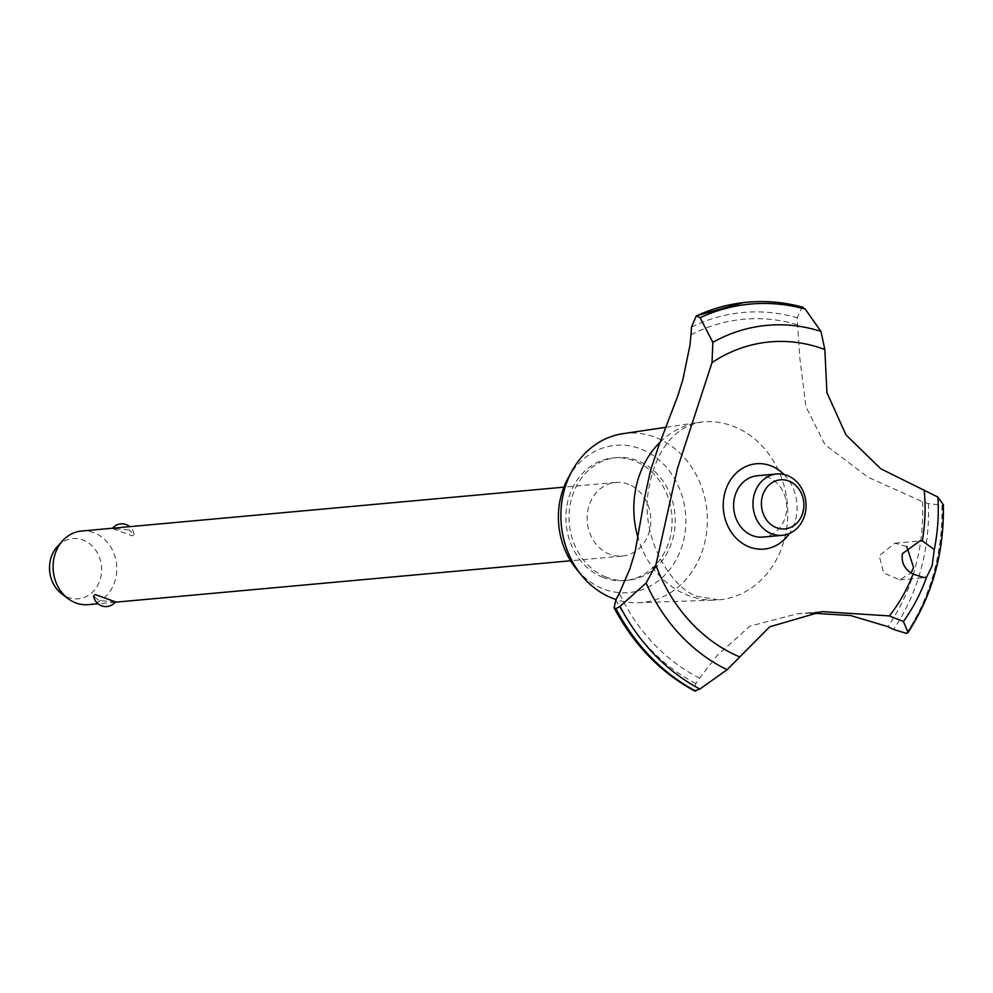 <?xml version="1.0" encoding="UTF-8"?>
<svg xmlns="http://www.w3.org/2000/svg" width="993" height="993" viewBox="0 0 993 993"><rect width="100%" height="100%" fill="white"/><g stroke="black" fill="none" stroke-linecap="round" stroke-linejoin="round"><path stroke-width="0.74" stroke-dasharray="4.96 3.72" d="M606.003 577.082A61.603 53.026 -95.2 0 1 569.287 511.072A61.603 53.026 -95.2 0 1 616.529 457.624A61.603 53.026 -95.2 0 1 638.226 460.864A61.603 53.026 -95.2 0 1 674.942 526.873A61.603 53.026 -95.2 0 1 627.7 580.322A61.603 53.026 -95.2 0 1 606.003 577.082M602.875 577.367A61.603 53.026 -95.2 0 1 566.159 511.358A61.603 53.026 -95.2 0 1 613.413 457.897A61.603 53.026 -95.2 0 1 635.11 461.149A61.603 53.026 -95.2 0 1 671.827 527.146A61.603 53.026 -95.2 0 1 624.572 580.607A61.603 53.026 -95.2 0 1 602.875 577.367M622.884 433.68A84.976 73.147 -95.2 0 1 656.348 437.727A84.976 73.147 -95.2 0 1 706.793 530.821A84.976 73.147 -95.2 0 1 638.276 602.726A84.976 73.147 -95.2 0 1 616.045 599.536M568.033 478.229A73.929 63.626 -95.2 0 1 641.453 449.233A73.929 63.626 -95.2 0 1 682.836 543.283A73.929 63.626 -95.2 0 1 602.776 588.7A73.929 63.626 -95.2 0 1 576.263 568.803M660.171 442.108A89.333 76.895 -95.2 0 1 698.998 422.385A89.333 76.895 -95.2 0 1 702.709 421.938A89.333 76.895 -95.2 0 1 734.175 426.642A89.333 76.895 -95.2 0 1 784.172 540.279A89.333 76.895 -95.2 0 1 718.907 599.859A89.333 76.895 -95.2 0 1 715.159 600.095A89.333 76.895 -95.2 0 1 687.441 595.155A89.333 76.895 -95.2 0 1 638.176 538.256M803.014 307.271L802.059 307.197L797.242 317.748A194.057 167.035 84.8 0 0 797.59 324.798L799.75 357.542L805.931 406.72L824.96 444.603L868.043 477.248L922.522 501.726A194.057 167.035 84.8 0 0 928.443 503.55L941.935 505.288A204.533 176.046 -95.2 0 1 933.705 573.172A204.533 176.046 -95.2 0 1 906.398 633.422M810.387 613.066L796.957 613.873L749.839 626.186L717.095 655.603L699.593 678.157A194.057 167.035 84.8 0 0 695.795 683.544L694.467 690.892M941.935 505.288L942.059 505.276A204.533 176.046 -95.2 0 1 933.83 573.16A204.533 176.046 -95.2 0 1 906.522 633.41M906.808 546.51L894.842 543.233L879.19 555.757L883.745 572.949L899.708 579.912L911.14 572.936M628.656 484.385A36.964 31.813 84.8 0 0 615.648 482.449A36.964 31.813 84.8 0 0 587.297 514.523A36.964 31.813 84.8 0 0 609.317 554.119A36.964 31.813 84.8 0 0 622.338 556.068A36.964 31.813 84.8 0 0 650.688 523.994A36.964 31.813 84.8 0 0 628.656 484.385M128.966 529.852L112.259 528.537L132.553 535.885L134.117 534.284L128.966 529.852M88.29 604.65A36.964 31.813 84.8 0 0 116.64 572.576A36.964 31.813 84.8 0 0 94.608 532.98A36.964 31.813 84.8 0 0 81.587 531.032M115.511 601.882L98.803 600.566L93.652 596.135M57.457 546.411A30.237 26.029 -95.2 0 1 83.474 540.18A30.237 26.029 -95.2 0 1 100.405 578.646A30.237 26.029 -95.2 0 1 67.661 597.215A30.237 26.029 -95.2 0 1 61.777 593.876M757.361 475.734A30.808 26.513 -95.2 0 1 768.21 477.36A30.808 26.513 -95.2 0 1 786.568 510.365A30.808 26.513 -95.2 0 1 762.947 537.089M783.974 474.468A42.836 36.878 -95.2 0 1 795.343 520.506A42.836 36.878 -95.2 0 1 789.348 533.539M942.059 505.276L943.251 504.568M751.105 301.909A204.533 176.046 -95.2 0 1 802.183 307.185M747.245 302.207A204.533 176.046 -95.2 0 1 802.059 307.197M690.991 334.84A187.9 161.735 -95.2 0 1 797.59 324.798M699.593 678.157A187.9 161.735 -95.2 0 1 619.322 593.293M928.443 503.55A194.678 167.569 -95.2 0 1 893.526 629.45M922.522 501.726A187.9 161.735 -95.2 0 1 887.879 626.645M695.795 683.544A194.678 167.569 -95.2 0 1 615.883 599.846M691.513 327.107A194.678 167.569 -95.2 0 1 797.242 317.748M616.529 457.624L613.413 457.897M666.03 427.275L698.998 422.385M702.709 421.938C680.23 424.992 656.125 443.052 648.23 491.92C640.485 541.619 674.632 591.021 698.302 596.632L718.907 599.859M894.842 543.233L919.903 540.949M615.648 482.449L563.887 487.153M134.117 534.284A12.326 12.326 0 0 0 129.773 526.65M622.338 556.068L570.578 560.772M115.25 602.205L97.984 603.769M899.708 579.9L924.334 577.665M796.957 613.873L821.993 611.601M638.276 602.726L715.159 600.095M627.7 580.322L624.572 580.607"/><path stroke-width="1.49" d="M616.045 599.536A84.976 73.147 -95.2 0 1 611.899 598.034A84.976 73.147 -95.2 0 1 581.426 575.158A84.976 73.147 -95.2 0 1 571.956 471.054A84.976 73.147 -95.2 0 1 622.884 433.68L666.03 427.275M581.426 575.158L576.263 568.803A73.929 63.626 -95.2 0 1 568.033 478.229L571.956 471.054M638.176 538.256A89.333 76.895 -95.2 0 1 660.171 442.108M650.44 470.719L658.781 445.733L678.033 395.239L682.911 379.438L689.924 345.477L690.991 334.84A616.057 530.274 84.8 0 0 691.513 327.107L696.254 315.861L700.102 317.71L712.85 342.337L712.018 362.606L677.511 468.262L655.864 565.116L646.108 583.04L620.042 606.388L615.908 608.647L614.096 607.79L615.883 599.846A616.057 530.274 84.8 0 0 619.322 593.293L629.922 568.778L635.172 551.45L644.842 496.674L650.44 470.719M903.444 621.469L907.875 632.144L906.522 633.41L893.526 629.45A194.057 167.035 84.8 0 0 887.879 626.645L850.691 615.548L810.387 613.066M932.142 565.861L926.73 576.821L924.334 577.665L913.076 574.078C904.635 569.486 901.085 562.671 902.438 553.635L919.903 540.949L922.286 540.837L934.276 549.588L932.142 565.861M911.14 572.936L913.572 567.549L906.808 546.51M563.887 487.153L81.587 531.032A36.964 31.813 84.8 0 0 62.795 540.602A36.964 31.813 84.8 0 0 68.083 598.63A36.964 31.813 84.8 0 0 75.269 602.714A36.964 31.813 84.8 0 0 88.29 604.65L97.984 603.769M93.652 596.135L95.216 594.534L115.511 601.882A12.326 12.326 0 0 1 93.652 596.135M789.087 481.121A24.639 21.213 84.8 0 0 762.401 496.264A24.639 21.213 84.8 0 0 776.191 527.606A24.639 21.213 84.8 0 0 802.878 512.475A24.639 21.213 84.8 0 0 789.087 481.121M771.462 533.7A30.808 26.513 -95.2 0 1 753.104 500.695A30.808 26.513 -95.2 0 1 776.725 473.971A30.808 26.513 -95.2 0 1 787.573 475.597A30.808 26.513 -95.2 0 1 805.931 508.602A30.808 26.513 -95.2 0 1 782.31 535.326A30.808 26.513 -95.2 0 1 771.462 533.7M782.31 535.326L762.947 537.089A30.808 26.513 -95.2 0 1 752.098 535.463A30.808 26.513 -95.2 0 1 733.74 502.458A30.808 26.513 -95.2 0 1 757.361 475.734L776.725 473.971M68.083 598.63L61.777 593.876A30.237 26.029 -95.2 0 1 57.457 546.411L62.795 540.602M943.251 504.568A202.398 174.209 -95.2 0 1 935.121 572.179A202.398 174.209 -95.2 0 1 907.875 632.144L907.801 632.864C932.415 595.142 944.269 552.456 943.35 504.779L937.938 497.083L880.667 468.721L845.937 434.835L826.921 392.607L824.835 349.548L820.95 331.401L805.224 309.084L802.183 307.185M913.076 574.078A162.951 140.261 -95.2 0 1 889.343 615.921L903.444 621.457A179.683 154.66 -95.2 0 0 926.73 576.821M614.096 607.79C633.633 644.68 660.419 672.385 694.467 690.892L699.842 689.055L727.124 669.692L769.687 626.806L821.993 611.601L889.343 615.921M739.599 656.894A162.951 140.261 -95.2 0 1 655.864 565.116M712.018 362.606A162.951 140.261 -95.2 0 1 824.835 349.548M924.198 490.257A162.951 140.261 -95.2 0 1 922.286 540.837M789.348 533.539A42.836 36.878 -95.2 0 1 742.975 543.742A42.836 36.878 -95.2 0 1 724.977 492.317A42.836 36.878 -95.2 0 1 783.974 474.468M695.596 691.091A204.533 176.046 -95.2 0 1 615.784 608.647M695.721 691.078A204.533 176.046 -95.2 0 1 615.908 608.647M697.173 315.625A204.533 176.046 -95.2 0 1 747.307 302.207A204.533 176.046 -95.2 0 1 751.105 301.909C768.582 300.78 785.885 302.567 803.014 307.271M697.049 315.637A204.533 176.046 -95.2 0 1 743.447 302.604A204.533 176.046 -95.2 0 1 747.183 302.22A204.533 176.046 -95.2 0 1 747.245 302.207M937.938 497.083A179.683 154.66 -95.2 0 1 934.276 549.588M699.842 689.055A202.398 174.209 -95.2 0 1 620.042 606.388M727.124 669.692A179.683 154.66 -95.2 0 1 646.108 583.04M712.862 342.337A179.683 154.66 -95.2 0 1 820.95 331.401M700.102 317.71A202.398 174.209 -95.2 0 1 805.211 309.084M129.773 526.65A12.326 12.326 0 0 0 112.519 528.214M570.578 560.772L115.25 602.205M696.254 315.861L743.447 302.604"/></g></svg>
